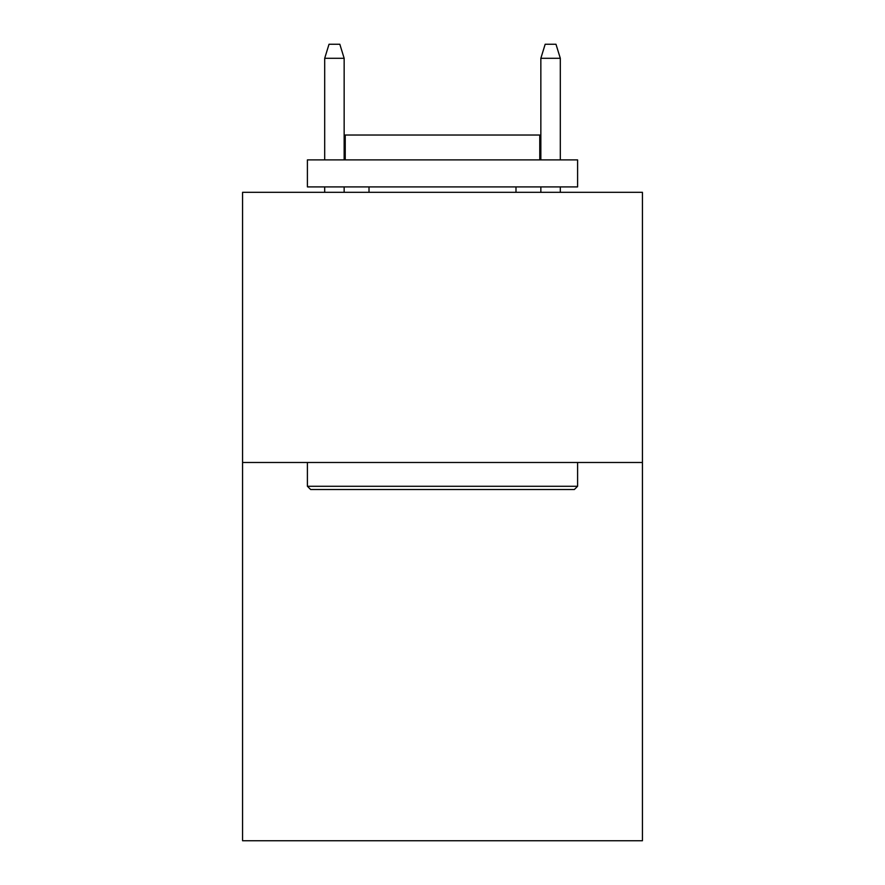 <?xml version="1.0" encoding="UTF-8"?>
<svg xmlns="http://www.w3.org/2000/svg" width="885" height="885" viewBox="0 0 885 885"><rect width="100%" height="100%" fill="white"/><g stroke="black" fill="none" stroke-linecap="round" stroke-linejoin="round"><path stroke-width="1.33" d="M642.433 462.49L642.433 840.75L242.567 840.75L242.567 192.31L642.433 192.31L642.433 462.49L242.567 462.49M310.646 489.516L307.405 486.274L577.595 486.274L574.354 489.516L310.646 489.516M577.595 159.886L577.595 186.912L307.405 186.912L307.405 159.886L577.595 159.886M345.238 159.886L345.238 135.029L539.761 135.029L539.761 159.886M577.595 462.49L577.595 486.274M307.405 462.49L307.405 486.274M515.988 186.912L515.988 192.31M369.012 186.912L369.012 192.31M344.154 159.886L344.154 58.299L324.695 58.299L324.695 159.886M324.695 186.912L324.695 192.31M344.154 186.912L344.154 192.31M324.695 58.299L329.021 44.25L339.829 44.25L344.154 58.299M540.846 58.299L545.171 44.25L555.979 44.25L560.305 58.299L540.846 58.299L540.846 159.886M540.846 186.912L540.846 192.31M560.305 58.299L560.305 159.886M560.305 186.912L560.305 192.31"/></g></svg>
